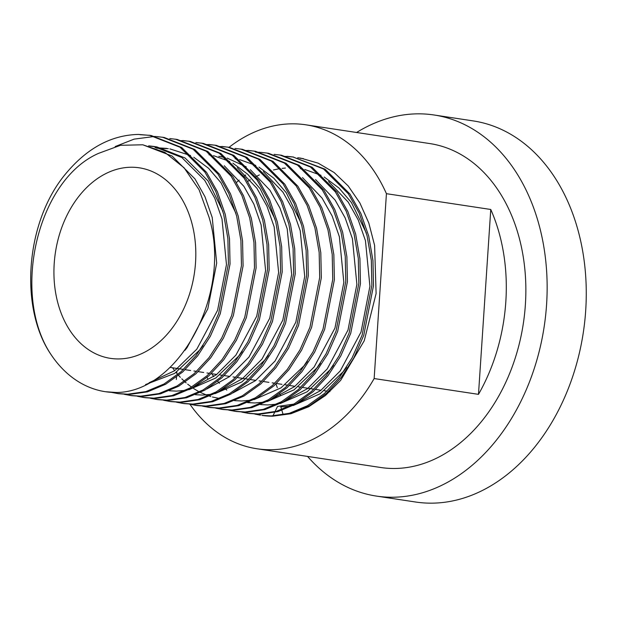 <?xml version="1.0" encoding="UTF-8"?>
<svg xmlns="http://www.w3.org/2000/svg" width="617" height="617" viewBox="0 0 617 617"><rect width="100%" height="100%" fill="white"/><g stroke="black" fill="none" stroke-linecap="round" stroke-linejoin="round"><path stroke-width="0.93" d="M307.551 456.426A192.72 140.514 -81.4 0 0 376.409 496.083L415.534 502.007A192.72 140.514 -81.4 0 0 431.645 503.163A192.72 140.514 -81.4 0 0 584.739 321.519A192.72 140.514 -81.4 0 0 473.231 120.917L434.106 114.993A192.72 140.514 -81.4 0 0 417.994 113.837A192.72 140.514 -81.4 0 0 356.595 132.493M376.409 496.083A192.72 140.514 -81.4 0 0 392.528 497.24A192.72 140.514 -81.4 0 0 545.613 315.596A192.72 140.514 -81.4 0 0 434.106 114.993M118.503 358.94A96.36 70.253 -81.4 0 0 195.049 268.117A96.36 70.253 -81.4 0 0 139.295 167.809A96.36 70.253 -81.4 0 0 131.236 167.238A96.36 70.253 -81.4 0 0 54.689 258.06A96.36 70.253 -81.4 0 0 110.443 358.361A96.36 70.253 -81.4 0 0 118.503 358.94M287.183 156.325L292.921 156.965L323.532 168.996L348.374 193.838L359.241 213.227L367.076 235.81L371.334 260.351L371.866 285.401L362.133 335.093L352.137 357.791L339.481 377.334L324.511 393.445L307.482 405.716L289.334 413.313L271.141 415.935L261.893 415.403A130.087 94.848 -81.4 0 0 272.768 416.182L290.908 413.737L308.708 406.742L325.444 395.512L340.653 380.365L364.231 340.777L376.108 293.561L374.604 245.373L368.804 223.015L359.912 203.016L348.204 185.964L334.098 172.498L318.164 163.143L300.841 158.16L297.718 157.759M260.49 415.187L254.829 414.076M274.141 154.35L281.506 155.237L312.125 167.261L336.959 192.111L347.834 211.5L355.67 234.082L359.919 258.623L360.451 283.673L350.718 333.365L340.723 356.063L328.067 375.606L313.097 391.718L296.075 403.988L277.928 411.585L259.726 414.208L249.083 413.459L241.787 412.102M279.879 154.99L310.49 167.014L335.332 191.864L346.199 211.253L354.035 233.835L358.292 258.376L358.824 283.427L349.091 333.118L339.095 355.816L326.439 375.36L311.469 391.471L294.44 403.742L276.3 411.338L258.099 413.961L247.448 413.213M261.099 152.376L268.464 153.255L299.083 165.287L323.925 190.136L334.792 209.525L342.628 232.1L346.877 256.649L347.417 281.699L337.676 331.391L327.681 354.089L315.025 373.632L300.063 389.743L283.033 402.014L264.886 409.611L246.684 412.233L236.041 411.485L228.745 410.128M266.837 153.016L297.448 165.04L322.29 189.889L333.157 209.279L340.993 231.853L345.25 256.402L345.782 281.452L336.049 331.144L326.054 353.842L313.397 373.385L298.427 389.497L281.398 401.767L263.258 409.364L245.057 411.986L234.406 411.238M248.057 150.401L255.423 151.281L286.041 163.312L310.883 188.162L321.75 207.551L329.586 230.126L333.843 254.674L334.375 279.725L324.635 329.416L314.639 352.114L301.983 371.658L287.021 387.769L269.991 400.04L251.844 407.636L233.65 410.259L222.999 409.511L215.703 408.153M222.182 409.387L216.528 408.199M253.795 151.034L284.406 163.065L309.248 187.915L320.115 207.304L327.959 229.879L332.208 254.428L332.74 279.478L323.007 329.17L313.012 351.867L300.356 371.411L285.386 387.522L268.356 399.793L250.217 407.39L232.015 410.012L221.372 409.264M235.015 148.427L242.381 149.306L272.999 161.338L297.841 186.187L308.708 205.577L316.544 228.151L320.801 252.7L321.334 277.75L311.593 327.442L301.597 350.14L288.941 369.683L273.979 385.795L256.95 398.065L238.802 405.662L220.608 408.284L209.957 407.536L202.661 406.179M240.753 149.059L271.364 161.091L296.206 185.941L307.081 205.33L314.917 227.904L319.166 252.453L319.699 277.503L309.965 327.195L299.97 349.893L287.314 369.436L272.344 385.548L255.322 397.818L237.175 405.415L218.973 408.038L208.33 407.289M221.973 146.453L229.339 147.332L259.958 159.363L284.799 184.213L295.666 203.602L303.502 226.177L307.76 250.726L308.292 275.776L298.551 325.467L288.555 348.165L275.899 367.709L260.937 383.82L243.908 396.091L225.76 403.688L207.567 406.31L196.916 405.562L189.62 404.204M227.712 147.085L258.33 159.117L283.164 183.966L294.039 203.355L301.875 225.93L306.125 250.479L306.657 275.529L296.924 325.221L286.928 347.919L274.272 367.462L259.302 383.573L242.28 395.844L224.133 403.441L205.931 406.063L195.288 405.315M208.932 144.478L216.305 145.357L246.916 157.389L271.758 182.239L282.625 201.628L290.46 224.202L294.718 248.751L295.25 273.801L285.517 323.493L275.514 346.191L262.865 365.734L247.895 381.846L230.866 394.116L212.718 401.713L194.525 404.336L183.874 403.587L176.578 402.23M214.67 145.111L245.288 157.142L270.123 181.992L280.997 201.381L288.833 223.956L293.083 248.504L293.615 273.555L283.882 323.246L273.886 345.944L261.23 365.488L246.26 381.599L229.239 393.87L211.091 401.466L192.89 404.089L182.246 403.341M195.89 142.504L203.263 143.383L233.874 155.415L258.716 180.264L269.583 199.653L277.419 222.228L281.676 246.777L282.208 271.827L272.475 321.519L262.472 344.217L249.823 363.76L234.853 379.871L217.824 392.142L199.677 399.739L181.483 402.361L170.832 401.613L163.536 400.256M201.628 143.136L232.247 155.168L257.088 180.017L267.955 199.407L275.791 221.981L280.041 246.53L280.573 271.58L270.84 321.272L260.844 343.97L248.188 363.513L233.226 379.625L216.197 391.895L198.049 399.492L179.848 402.114L169.205 401.366M182.848 140.529L190.221 141.409L220.832 153.44L245.674 178.29L256.541 197.679L264.377 220.254L268.634 244.802L269.166 269.853L259.433 319.544L249.438 342.242L236.781 361.786L221.812 377.897L204.782 390.168L186.635 397.764L168.441 400.387L157.79 399.639L150.494 398.281M188.586 141.162L219.205 153.193L244.047 178.043L254.914 197.432L262.749 220.007L267.007 244.556L267.539 269.606L257.798 319.298L247.803 341.995L235.146 361.539L220.184 377.65L203.155 389.921L185.007 397.518L166.814 400.14L156.163 399.392M169.806 138.555L177.179 139.434L207.79 151.466L232.632 176.315L243.499 195.705L251.335 218.279L255.592 242.828L256.124 267.878L246.391 317.57L236.396 340.268L223.74 359.811L208.77 375.923L191.74 388.193L173.593 395.79L155.399 398.412L144.748 397.664L137.452 396.307M175.544 139.187L206.163 151.219L231.005 176.069L241.872 195.458L249.708 218.032L253.965 242.581L254.497 267.631L244.756 317.323L234.761 340.021L222.105 359.564L207.142 375.676L190.113 387.946L171.966 395.543L153.772 398.166L143.121 397.417M156.764 136.581L164.137 137.46L194.748 149.491L219.59 174.341L230.457 193.73L238.293 216.305L242.55 240.854L243.083 265.904L233.349 315.596L223.354 338.293L210.698 357.837L195.728 373.948L178.699 386.219L160.559 393.816L142.357 396.438L131.706 395.69L124.41 394.332M162.502 137.213L193.121 149.245L217.963 174.094L228.83 193.483L236.666 216.058L240.923 240.607L241.455 265.657L231.714 315.349L221.719 338.047L209.063 357.59L194.1 373.701L177.071 385.972L158.924 393.569L140.73 396.191L130.079 395.443M51.342 355.037A130.087 94.848 -81.4 0 0 105.399 391.71A130.087 94.848 -81.4 0 0 116.274 392.489C178.915 392.389 232.594 293.268 208.955 216.991L199.075 189.735L184.097 167.793L164.847 152.384L142.782 144.787L120.477 145.304L98.597 153.348C36.526 180.38 10.921 295.597 51.342 355.037C18.618 307.868 25.552 220.2 66.759 172.536C87.737 147.787 111.608 135.084 138.355 134.429L151.096 135.485L181.707 147.517L206.548 172.367L217.415 191.756L225.251 214.33L229.509 238.879L230.041 263.929L220.308 313.621L210.312 336.319L197.656 355.862L182.686 371.974L165.657 384.244L147.517 391.841L129.315 394.464L118.665 393.715L111.368 392.358M117.855 393.584L112.201 392.404M115.171 146.553L134.097 139.133L153.024 136.65M149.468 135.239L180.079 147.27L204.921 172.12L215.788 191.509L223.624 214.084L227.881 238.632L228.413 263.683L218.68 313.374L208.677 336.072L196.029 355.616L181.059 371.727L164.029 383.998L145.882 391.594L127.688 394.217L117.037 393.469M283.442 156.394L287.16 156.471M287.985 156.517L293.731 157.088M292.921 156.965L325.167 169.243L350.001 194.085L360.876 213.474L368.711 236.056L372.961 260.598L373.493 285.648L363.76 335.339L353.765 358.037L341.108 377.581L326.138 393.692L309.117 405.963L290.969 413.56L272.768 416.182M255.723 152.198L260.274 152.322M244.317 150.471L248.034 150.548M248.859 150.594L254.613 151.165M218.233 146.522L221.95 146.599M222.776 146.645L228.529 147.216M205.191 144.548L208.908 144.625M209.734 144.671L215.487 145.242M179.107 140.599L182.825 140.676M183.658 140.722L189.404 141.293M151.396 136.403L155.939 136.527M139.982 134.676L150.278 135.37M189.943 404.282A163.814 119.436 -81.4 0 0 256.842 448.744L380.735 467.501A163.814 119.436 -81.4 0 0 394.433 468.488A163.814 119.436 -81.4 0 0 524.558 314.092A163.814 119.436 -81.4 0 0 429.779 143.568L305.885 124.811A163.814 119.436 -81.4 0 0 292.188 123.832A163.814 119.436 -81.4 0 0 229.069 147.293M256.842 448.744A163.814 119.436 -81.4 0 0 270.539 449.731A163.814 119.436 -81.4 0 0 374.149 378.553L478.483 394.348L490.762 209.479L386.427 193.684A163.814 119.436 -81.4 0 0 305.885 124.811M280.635 395.674A163.814 119.436 98.6 0 1 279.763 393.677M277.334 387.653A163.814 119.436 98.6 0 1 275.976 383.967M490.762 209.479A163.814 119.436 98.6 0 1 478.483 394.348M386.427 193.684L374.149 378.553M177.064 368.449L177.025 368.981M176.824 371.966L176.74 373.254M176.485 377.087L176.331 379.463M116.274 392.489L105.515 391.726M207.836 378.73L207.011 377.45M236.542 182.37L239.18 180.095M244.162 176.161L245.759 174.997M300.224 158.299L303.363 158.592M272.915 415.897L274.604 412.426M274.958 411.693L277.534 406.418L293.707 404.15M289.843 406.163L280.797 406.911L281.637 409.634M281.861 410.374L283.203 414.74M148.689 145.859L153.61 146.422L181.822 157.497L204.728 180.357L214.755 198.196L221.997 218.966L226.47 264.593L217.577 310.312L196.808 349.176L174.65 370.717L149.075 382.741M155.091 147.656L166.652 148.396M224.241 165.742L243.854 186.28L253.88 204.119L261.122 224.889L265.595 270.516L256.703 316.236L235.933 355.099L216.359 374.743L193.777 387.006M237.283 167.716L256.896 188.254L266.922 206.093L274.164 226.863L278.629 272.49L269.745 318.21L248.975 357.073L229.401 376.717L206.818 388.98M218.819 156.294L225.166 157.574M227.149 158.106L246.26 166.86M250.325 169.69L269.938 190.229L279.964 208.068L287.206 228.838L291.671 274.465L282.787 320.184L262.017 359.048L242.442 378.691L219.86 390.954M263.366 171.665L282.979 192.203L293.006 210.042L300.248 230.812L304.713 276.439L295.828 322.159L275.059 361.022L255.484 380.666L232.902 392.929M302.492 177.588L322.097 198.126L332.131 215.965L339.373 236.743L343.839 282.362L334.954 328.082L314.184 366.945L294.61 386.589L272.028 398.852M315.534 179.562L335.139 200.101L345.173 217.94L352.415 238.717L356.881 284.337L347.996 330.056L327.226 368.92L307.652 388.563L285.069 400.826M328.576 181.537L348.181 202.075L358.215 219.914L365.457 240.692L369.922 286.319L361.03 332.031L340.26 370.894L320.693 390.538L298.111 402.801M142.782 144.779L172.043 156.016L194.949 178.876L204.975 196.715L212.217 217.485L216.69 263.112L207.798 308.832L187.028 347.695L184.892 350.379M150.301 146.252L156.872 146.915L185.085 157.991L207.991 180.85L222.884 211.315M203.062 345.628L200.07 349.669L174.696 373.378L145.535 384.568M156.679 148.211L168.279 148.658M169.914 148.89L190.568 155.546M193.769 157.266L208.585 168.302L221.033 182.825L235.925 213.289M242.188 351.551L239.195 355.593L215.803 377.99L188.841 389.759M185.509 390.368L176.462 391.116L169.351 390.777M167.623 390.569L166.69 390.438M209.032 154.813L211.716 155.276M213.505 155.646L229.694 161.469M232.894 163.189L247.71 174.225L260.158 188.748L275.051 219.212M268.272 355.5L265.279 359.541L241.887 381.938L214.924 393.708M211.592 394.317L202.546 395.065L195.427 394.726M193.707 394.518L192.774 394.386M235.116 158.762L237.8 159.225M239.589 159.595L255.777 165.418M258.978 167.138L273.794 178.174L286.234 192.697L301.135 223.161M218.858 398.335L212.387 396.993M210.79 396.546L209.657 396.199M208.407 395.79L200.44 392.466M198.25 391.317L193.669 388.563M191.548 387.114L187.668 384.152M186.187 382.91L185.285 382.124M184.421 381.345L181.799 378.83M180.357 377.342L178.606 375.429M177.804 374.511L176.092 372.46M174.688 370.686L172.536 367.763M307.397 361.423L304.397 365.465L281.013 387.862L254.05 399.631M250.718 400.24L241.671 400.988L234.553 400.649M232.833 400.441L231.899 400.31M320.439 363.398L317.439 367.439L294.054 389.836L267.092 401.605M263.76 402.215L254.713 402.963L247.594 402.623M245.875 402.415L244.934 402.284M333.481 365.372L330.481 369.413L307.096 391.81L280.133 403.58M276.802 404.189L267.755 404.937L260.636 404.598M258.916 404.39L257.975 404.258M249.916 402.469L248.782 402.122M226.786 390.075L224.403 388.047M219.482 383.265L217.732 381.352M213.814 376.609L211.654 373.686M247.749 181.398L250.286 179.786M256.024 176.555L259.364 174.927M273.454 169.96L278.622 168.881M282.116 168.372L285.409 168.055M300.325 168.634L303.009 169.097M304.79 169.467L320.987 175.29M324.18 177.01L339.003 188.046L351.443 202.569L366.336 233.033M346.523 367.346L343.522 371.388L320.138 393.785L293.168 405.554M329.933 391.594L328.637 391.394M327.01 391.147L324.326 390.746M321.071 390.252L315.596 389.42M313.968 389.173L302.561 387.445M300.926 387.198L298.242 386.797M294.988 386.304L289.52 385.471M287.884 385.224L285.208 384.823M281.946 384.329L276.478 383.496M274.843 383.25L272.166 382.849M268.904 382.355L263.436 381.522M261.801 381.275L259.125 380.874M255.862 380.38L250.394 379.548M248.759 379.301L237.352 377.573M235.725 377.326L233.041 376.925M229.779 376.432L224.31 375.599M222.683 375.352L219.999 374.951M216.737 374.457L211.269 373.624M209.641 373.378L206.957 372.976M203.695 372.483L198.227 371.65M196.599 371.403L193.915 371.002M190.653 370.508L185.185 369.676M183.558 369.429L169.983 367.377M153.61 146.422L156.872 146.915"/></g></svg>
